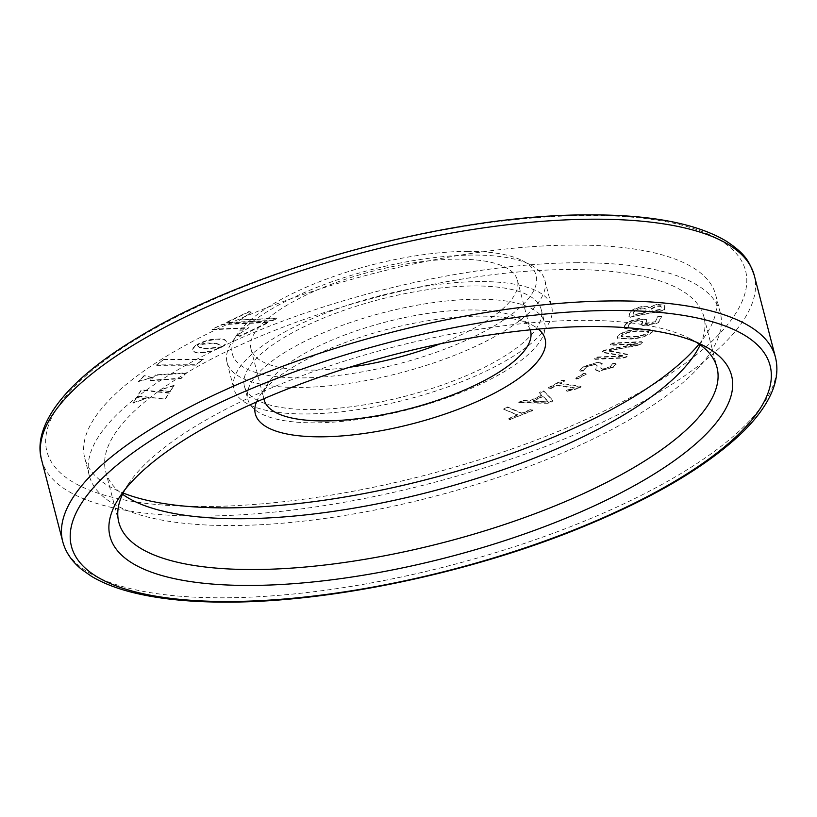<?xml version="1.0" encoding="UTF-8"?>
<svg xmlns="http://www.w3.org/2000/svg" width="817" height="817" viewBox="0 0 817 817"><rect width="100%" height="100%" fill="white"/><g stroke="black" fill="none" stroke-linecap="round" stroke-linejoin="round"><path stroke-width="0.61" stroke-dasharray="4.08 3.06" d="M575.76 378.179L583.399 373.481L586.187 373.706L578.548 378.404L575.76 378.179L576.618 379.139L575.76 378.179M578.661 378.853L575.873 378.618L583.512 373.92L585.432 373.206L586.3 374.155L578.548 378.404M579.774 387.299L566.487 390.986L566.763 390.179L574.565 387.82L556.346 385.124L550.903 388.106L548.871 388.31L548.34 387.728L562.004 380.262L564.557 380.64L559.829 383.224L580.877 386.339L581.142 386.86L580.877 386.339L579.896 387.748L578.017 388.106M578.13 388.545L566.61 391.435L566.875 390.618L574.678 388.269L556.469 385.573L551.015 388.545L548.993 388.759L548.452 388.167L562.116 380.712L563.985 380.058L564.67 381.09L559.829 383.224M548.871 388.31L548.34 387.728L548.871 388.31M566.487 390.986L566.763 390.179L566.487 390.986M520 401.862L522.666 401.014L529.896 401.178L541.875 395.51L539.424 393.048L543.887 391.353L553.027 400.871L550.985 402.26L547.952 403.281L518.55 402.761L519.459 402.904L519.888 401.423L522.543 400.575L529.784 400.728L541.763 395.071L539.281 392.538L539.424 393.048L541.038 391.425L543.765 390.914L552.915 400.422L547.839 402.842L519.346 402.464L519.888 401.423M508.879 418.396L517.651 414.791L503.558 409.133L505.12 407.663L507.592 406.989L521.797 413.085L530.58 409.48L532.316 409.531L532.429 410.267L510.727 419.192L508.971 419.121L508.879 418.396L509.093 419.57L508.879 418.396M510.839 419.632L509.093 419.57L508.991 418.835L517.764 415.23L503.558 409.133L505.233 408.102L507.704 407.428L521.91 413.525L530.693 409.92L532.429 409.971L532.541 410.716L510.727 419.192M614.568 363.361L616.038 363.82L613.22 366.843L599.372 371.081L595.552 369.58L597.125 365.505L595.103 364.076L586.249 366.792L583.226 370.622L579.59 370.326L582.899 366.792L598.463 362.043L602.2 363.514L600.587 367.66L602.578 369.11L609.993 366.813L612.495 363.616L614.568 363.361L616.161 364.259L613.22 366.843M636.678 345.223L609.063 350.718L628.242 354.435L626.271 356.672L623.473 357.56L594.613 358.939L596.737 357.06L624.065 355.752L602.241 352.056L602.65 351.147L604.386 350.156L637.709 343.63L610.401 344.917L612.525 343.028L641.386 341.649L642.356 342.384L640.967 343.62L636.79 345.662L609.063 350.718M609.176 351.157L628.355 354.874L626.384 357.111L623.585 358.009L594.725 359.388L596.849 357.499L624.188 356.192L602.364 352.505L602.762 351.586L604.498 350.605L637.822 344.069L610.513 345.356L610.789 344.457L612.638 343.467L641.498 342.088L642.468 342.823L642.55 341.874L642.468 342.823L640.967 343.62M610.401 344.917L610.677 344.018L610.401 344.917M602.241 352.056L602.65 351.147L602.241 352.056M594.613 358.939L594.878 358.06L594.613 358.939M657.583 316.72L661.576 316.097L658.471 322.082L656.419 322.97L642.397 325.207L641.008 324.931L642.713 321.285L637.444 320.54C632.572 321.438 629.57 322.899 628.416 324.911L628.15 326.443L628.927 327.709L626.935 328.301L624.341 327.852L624.678 325.462C626.21 322.541 630.938 320.244 638.853 318.569L646.523 319.631L645.318 323.307L654.968 321.765L657.583 316.72L659.819 316.005M659.932 316.445L661.688 316.536L658.584 322.521L656.531 323.42L642.509 325.646L641.008 324.931L642.336 322.929M638.874 328.883L652.916 329.67L652.221 331.661C647.564 335.583 640.508 337.901 631.051 338.636L617.009 337.85L617.693 335.869C622.329 331.937 629.396 329.608 638.874 328.883L653.028 330.119L652.221 331.661M664.241 309.49L662.199 310.511L630.724 316.914L628.937 316.669L629.631 313.32C629.917 310.899 633.604 308.724 640.671 306.794C645.113 305.956 647.861 306.201 648.912 307.529L656.766 304.302L664.742 305.262L664.354 309.929L662.199 310.511M138.379 381.13L152.34 377.525L144.119 375.554L138.502 381.57L152.34 377.525M215.137 343.15L219.814 344.447L221.989 346.643L223.123 345.948L225.451 343.875L226.35 341.445L224.777 339.627L221.999 338.83L210.194 339.617L202.289 341.976L196.897 344.6L207.773 342.977L216.352 343.344M195.641 345.417L192.904 348.124L192.659 350.401L194.834 352.015L199.389 352.699L211.817 350.922L221.846 346.765L206.466 348.471L199.562 347.245L196.723 344.743L194.722 346.122M248.858 327.586L237.267 335.236L239.902 335.889L268.793 321.99L222.551 324.175L211.899 329.302L248.858 327.586L237.267 335.236M155.781 374.87L150.185 380.313L180.874 378.22L186.47 372.777L155.781 374.87L150.185 380.313M163.849 359.388L156.609 364.913L195.906 364.719L203.147 359.204L163.849 359.388L156.609 364.913M170.212 391.2L174.082 385.307L159.489 390.138L170.334 391.639L174.082 385.307M132.844 402.771L146.09 398.471L136.439 397.307L132.957 403.21L146.09 398.471M250.962 312.074L248.817 311.543L225.88 322.572L272.132 320.387L276.8 318.15L239.452 319.958L251.085 312.523L248.817 311.543M165.3 398.676L169.18 392.773L141.361 389.811L137.409 395.837L165.412 399.125L169.18 392.773M477.302 299.206A153.269 50.051 165.5 0 0 319.702 334.367A153.269 50.051 165.5 0 0 247.837 399.39A153.269 50.051 165.5 0 0 315.137 422.828A153.269 50.051 165.5 0 0 472.737 387.656A153.269 50.051 165.5 0 0 544.602 322.644A153.269 50.051 165.5 0 0 477.302 299.206M311.706 409.572A153.269 50.051 165.5 0 0 469.305 374.4A153.269 50.051 165.5 0 0 541.181 309.388A153.269 50.051 165.5 0 0 473.88 285.95A153.269 50.051 165.5 0 0 316.281 321.122A153.269 50.051 165.5 0 0 244.406 386.135A153.269 50.051 165.5 0 0 311.706 409.572M479.62 281.569A164.125 53.595 165.5 0 0 310.858 319.233A164.125 53.595 165.5 0 0 233.887 388.861A164.125 53.595 165.5 0 0 305.956 413.953A164.125 53.595 165.5 0 0 474.728 376.29A164.125 53.595 165.5 0 0 551.689 306.671A164.125 53.595 165.5 0 0 479.62 281.569M299.104 387.452A164.125 53.595 165.5 0 0 467.875 349.788A164.125 53.595 165.5 0 0 544.837 280.16A164.125 53.595 165.5 0 0 530.417 264.769A164.125 53.595 165.5 0 0 472.767 255.067A164.125 53.595 165.5 0 0 232.181 341.894A164.125 53.595 165.5 0 0 227.034 362.35A164.125 53.595 165.5 0 0 299.104 387.452M467.222 251.36A156.884 51.236 -14.5 0 1 522.329 260.633A156.884 51.236 -14.5 0 1 484.277 331.467A156.884 51.236 -14.5 0 1 301.218 377.903A156.884 51.236 -14.5 0 1 237.257 334.357A156.884 51.236 -14.5 0 1 467.222 251.36M439.863 343.916A137.583 44.925 165.5 0 0 517.416 280.18A137.583 44.925 165.5 0 0 457.009 259.152A137.583 44.925 165.5 0 0 315.546 290.719A137.583 44.925 165.5 0 0 251.023 349.084A137.583 44.925 165.5 0 0 311.44 370.111A137.583 44.925 165.5 0 0 349.758 367.221M530.213 329.843A137.583 44.925 165.5 0 0 518.468 318.079A137.583 44.925 165.5 0 0 470.153 309.949A137.583 44.925 165.5 0 0 268.476 382.724A137.583 44.925 165.5 0 0 263.911 398.716M256.436 401.984A149.644 48.867 -14.5 0 1 260.031 395.285A149.644 48.867 -14.5 0 1 479.385 316.128A149.644 48.867 -14.5 0 1 531.949 324.962A149.644 48.867 -14.5 0 1 538.342 329.077M699.066 344.059A325.84 106.404 165.5 0 0 715.682 294.886A325.84 106.404 165.5 0 0 572.605 245.069A325.84 106.404 165.5 0 0 237.553 319.835A325.84 106.404 165.5 0 0 84.754 458.061A325.84 106.404 165.5 0 0 123.122 493.008M577.18 262.737A325.84 106.404 165.5 0 0 242.118 337.503A325.84 106.404 165.5 0 0 89.319 475.729A325.84 106.404 165.5 0 0 232.396 525.545A325.84 106.404 165.5 0 0 567.447 450.79A325.84 106.404 165.5 0 0 720.257 312.564A325.84 106.404 165.5 0 0 577.18 262.737M700.169 344.845A308.949 100.889 165.5 0 0 703.897 316.792A308.949 100.889 165.5 0 0 568.234 269.549A308.949 100.889 165.5 0 0 250.553 340.434A308.949 100.889 165.5 0 0 105.679 471.501A308.949 100.889 165.5 0 0 122.54 494.234M696.186 342.16A308.949 100.889 165.5 0 0 689.885 338.606A308.949 100.889 165.5 0 0 581.377 320.356A308.949 100.889 165.5 0 0 128.514 483.787A308.949 100.889 165.5 0 0 124.725 489.955M169.293 393.212L141.474 390.25L137.409 395.837M137.522 396.276L165.412 399.125M248.93 311.992L226.003 323.011L272.245 320.836L276.912 318.589L239.452 319.958M239.565 320.397L251.085 312.523M146.212 398.91L136.439 397.307M136.551 397.746L132.957 403.21M174.205 385.747L159.489 390.138M159.601 390.577L170.334 391.639M156.721 365.352L196.019 365.158L203.147 359.204M203.259 359.643L163.962 359.837M150.297 380.753L180.986 378.659L186.47 372.777M186.582 373.216L155.894 375.309M237.379 335.675L240.024 336.328L268.916 322.439L222.663 324.615L211.899 329.302M212.011 329.741L248.971 328.036M194.834 346.561L192.73 349.186L193.088 351.32L195.876 352.73L199.511 353.138L210.326 351.79L221.958 347.215L206.578 348.91L199.675 347.685L196.836 345.183L195.753 345.867M216.464 343.783L220.478 345.203L222.101 347.082L224.941 344.988L226.472 342.446L225.982 340.883L224.113 339.749L216.648 339.137L205.486 341.332L197.009 345.04L213.737 343.007M213.85 343.446L215.249 343.589M152.452 377.975L144.119 375.554M144.241 375.994L138.502 381.57M662.311 310.95L630.724 316.914M630.836 317.353L628.937 316.669M629.049 317.108L629.631 313.32M629.744 313.759C630.03 311.338 633.716 309.163 640.783 307.233L640.671 306.794M640.783 307.233C645.236 306.395 647.973 306.641 649.025 307.968L648.912 307.529M649.025 307.968L656.766 304.302M656.878 304.741L664.854 305.701L664.844 306.579M664.956 307.018L664.354 309.929M633.144 315.27L645.583 312.737L645.89 310.256C646.564 308.55 644.613 308.009 640.038 308.642C636.096 309.592 633.931 310.828 633.553 312.349L633.032 314.831L645.461 312.298L646.002 310.695C646.676 309 644.725 308.458 640.15 309.081C636.208 310.031 634.043 311.267 633.665 312.788L633.032 314.831M649.321 311.982L660.749 309.653L661.004 307.447C661.607 305.977 659.922 305.548 655.939 306.14L649.607 309.602L649.198 311.543L660.636 309.214L661.116 307.897C661.719 306.426 660.034 305.987 656.051 306.589L649.719 310.041L649.198 311.543M652.334 332.111C647.677 336.022 640.62 338.35 631.163 339.075L617.131 338.289L617.805 336.308C622.452 332.376 629.509 330.048 638.986 329.322M621.523 335.787L621.288 336.941L632.981 337.125C639.435 336.798 644.644 335.297 648.616 332.631L648.861 331.467L637.168 331.273C630.704 331.61 625.485 333.122 621.523 335.787L621.175 336.492L632.869 336.686C639.323 336.349 644.531 334.847 648.504 332.182L648.739 331.028L637.056 330.834C630.591 331.171 625.373 332.682 621.41 335.348M642.448 323.369L642.826 321.724L637.444 320.54M637.556 320.989C632.695 321.878 629.682 323.338 628.528 325.35L628.416 324.911M628.528 325.35L628.263 326.892L628.927 327.709M629.039 328.148L626.935 328.301M627.048 328.74L624.454 328.291L624.678 325.462M624.791 325.901C626.322 322.981 631.051 320.693 638.965 319.018L638.853 318.569M638.965 319.018L646.645 320.07L646.349 321.643M646.461 322.092L645.318 323.307M645.43 323.746L654.968 321.765M655.091 322.215L657.705 317.17M641.079 344.059L636.79 345.662M613.332 367.282L599.372 371.081M599.494 371.521L595.664 370.03L597.237 365.955L595.103 364.076M595.225 364.515L586.249 366.792M586.371 367.231L583.226 370.622M583.338 371.061L581.03 370.938M581.153 371.378L579.702 370.765L582.899 366.792M583.011 367.231L598.463 362.043M598.575 362.482L602.313 363.963L600.699 368.099L602.578 369.11M602.701 369.55L609.993 366.813M610.115 367.262L612.495 363.616M612.617 364.065L614.68 363.8M532.429 409.971L532.541 410.716L532.429 409.971M533.001 401.29L548.064 401.596L543.019 396.551L533.001 401.29L547.952 401.147L542.907 396.112L532.888 400.841M564.098 380.497L564.67 381.09L564.098 380.497M559.951 383.673L580.999 386.788L579.896 387.748M585.554 373.645L586.3 374.155L585.554 373.645M205.312 506.53A360.838 117.842 -14.5 0 1 102.166 362.431A360.838 117.842 -14.5 0 1 587.127 215.494A360.838 117.842 -14.5 0 1 690.273 359.603A360.838 117.842 -14.5 0 1 205.312 506.53M41.575 459.797A368.079 120.201 165.5 0 0 203.198 516.078A368.079 120.201 165.5 0 0 581.684 431.621A368.079 120.201 165.5 0 0 754.295 275.482M775.425 357.203A368.079 120.201 -14.5 0 1 602.823 513.342A368.079 120.201 -14.5 0 1 224.328 597.799A368.079 120.201 -14.5 0 1 62.705 541.518M541.181 309.388L544.602 322.644M544.837 280.16L551.689 306.671M522.329 260.633L530.417 264.769M251.023 349.084L264.167 399.881M268.476 382.724L260.031 395.285M84.754 458.061L89.319 475.729M105.679 471.501L118.822 522.298M128.514 483.787L120.058 496.348M244.406 386.135L247.837 399.39M227.034 362.35L233.887 388.861M517.416 280.18L530.56 330.987M715.682 294.886L720.257 312.564M703.897 316.792L717.03 367.589M689.885 338.606L703.366 345.489M518.468 318.079L531.949 324.962M237.257 334.357L232.181 341.894"/><path stroke-width="1.23" d="M349.758 367.221A137.583 44.925 165.5 0 0 439.863 343.916M263.911 398.716A137.583 44.925 165.5 0 0 264.167 399.881A137.583 44.925 165.5 0 0 324.574 420.918A137.583 44.925 165.5 0 0 466.047 389.352A137.583 44.925 165.5 0 0 530.56 330.987A137.583 44.925 165.5 0 0 530.213 329.843M538.342 329.077A149.644 48.867 -14.5 0 1 488.944 395.969A149.644 48.867 -14.5 0 1 321.05 436.819A149.644 48.867 -14.5 0 1 256.436 401.984M123.122 493.008A325.84 106.404 165.5 0 0 227.831 507.878A325.84 106.404 165.5 0 0 699.066 344.059M122.54 494.234A308.949 100.889 165.5 0 0 241.342 518.734A308.949 100.889 165.5 0 0 700.169 344.845M124.725 489.955A308.949 100.889 165.5 0 0 118.822 522.298A308.949 100.889 165.5 0 0 254.475 569.531A308.949 100.889 165.5 0 0 572.155 498.646A308.949 100.889 165.5 0 0 717.03 367.589A308.949 100.889 165.5 0 0 696.186 342.16M250.942 585.442A321.02 104.831 -14.5 0 1 120.058 496.348A321.02 104.831 -14.5 0 1 590.62 326.524A321.02 104.831 -14.5 0 1 703.366 345.489A321.02 104.831 -14.5 0 1 625.505 490.425A321.02 104.831 -14.5 0 1 250.942 585.442M41.575 459.797C35.917 439.689 44.772 413.269 76.798 382.499C93.373 366.772 114.666 351.218 140.677 335.828C252.892 267.915 451.648 214.299 588.802 214.881C650.271 214.636 695.941 223.307 725.823 240.872C746.033 254.128 749.291 261.695 754.295 275.482A368.079 120.201 165.5 0 0 592.672 219.201A368.079 120.201 165.5 0 0 214.177 303.658A368.079 120.201 165.5 0 0 41.575 459.797L62.705 541.518A368.079 120.201 -14.5 0 1 235.316 385.379A368.079 120.201 -14.5 0 1 613.802 300.922A368.079 120.201 -14.5 0 1 775.425 357.203C778.121 367.977 777.079 379.231 772.331 390.945C766.438 405.344 755.602 419.989 739.834 434.858C705.153 467.14 653.814 497.4 585.809 525.637C475.218 571.696 333.265 602.088 228.198 602.119C190.116 602.292 157.712 598.932 130.996 592.059C115.411 588.026 102.258 582.787 91.524 576.342L81.843 569.582C71.967 561.626 65.585 552.272 62.705 541.518M611.688 310.47A360.838 117.842 165.5 0 0 126.727 457.397A360.838 117.842 165.5 0 0 229.873 601.506A360.838 117.842 165.5 0 0 714.834 454.569A360.838 117.842 165.5 0 0 611.688 310.47M754.295 275.482L775.425 357.203"/></g></svg>
